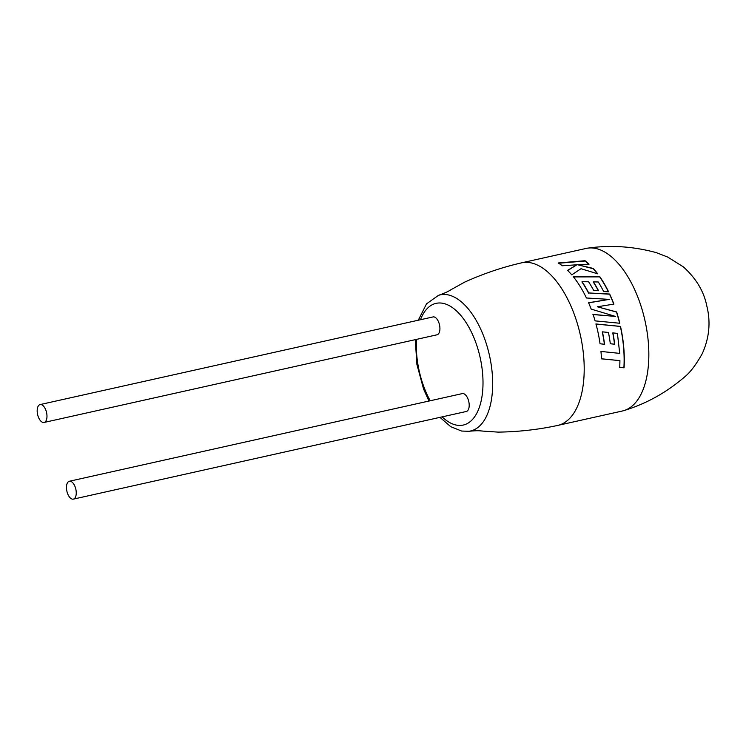 <?xml version="1.0" encoding="UTF-8"?>
<svg xmlns="http://www.w3.org/2000/svg" width="746" height="746" viewBox="0 0 746 746"><rect width="100%" height="100%" fill="white"/><g stroke="black" fill="none" stroke-linecap="round" stroke-linejoin="round"><path stroke-width="1.12" d="M557.794 425.406L622.425 410.99A83.272 41.673 -102.6 0 0 624.514 410.403A83.272 41.673 -102.6 0 0 633.112 405.171A83.272 41.673 -102.6 0 0 638.25 298.186A83.272 41.673 -102.6 0 0 588.305 248.064A83.272 41.673 -102.6 0 0 586.169 248.427L521.529 262.844A83.272 41.673 -102.6 0 0 520.867 263.012C501.881 267.394 483.147 273.763 464.674 282.119L452.794 288.711C448.337 291.108 448.803 291.621 438.517 295.332A69.732 34.894 77.4 0 1 483.809 336.539A69.732 34.894 77.4 0 1 479.51 426.115A69.732 34.894 77.4 0 1 468.842 431.281C479.734 430.274 479.529 430.936 484.583 431.207L498.142 432.12C518.414 431.831 538.071 429.64 557.122 425.546A83.272 41.673 -102.6 0 0 557.794 425.406A83.272 41.673 -102.6 0 0 568.48 419.588A83.272 41.673 -102.6 0 0 573.618 312.602A83.272 41.673 -102.6 0 0 521.529 262.844M75.085 486.728A9.157 4.588 77.4 0 1 73.35 499.13A9.157 4.588 77.4 0 1 67.625 493.656A9.157 4.588 77.4 0 1 69.359 481.254A9.157 4.588 77.4 0 1 75.085 486.728M69.359 481.254L462.306 393.599A9.157 4.588 77.4 0 1 468.031 399.073A9.157 4.588 77.4 0 1 466.297 411.484L73.35 499.13M38.344 416.986A9.157 4.588 -102.6 0 0 44.07 422.46A9.157 4.588 -102.6 0 0 45.814 410.048A9.157 4.588 -102.6 0 0 40.079 404.584A9.157 4.588 -102.6 0 0 38.344 416.986M44.07 422.46L437.016 334.805A9.157 4.588 -102.6 0 0 438.76 322.403A9.157 4.588 -102.6 0 0 433.025 316.929L40.079 404.584M601.472 358.835A83.272 41.673 -102.6 0 0 600.959 351.441L619.721 353.38L617.408 333.387L612.923 332.902A83.272 41.673 -102.6 0 1 614.685 344.214L610.312 343.766A83.272 41.673 -102.6 0 0 608.447 332.455L602.423 331.849A83.272 41.673 -102.6 0 1 604.568 344.251L600.054 343.794A83.272 41.673 -102.6 0 0 595.97 323.969L620.513 326.403A83.272 41.673 -102.6 0 1 623.619 345.939A83.272 41.673 -102.6 0 1 624.076 367.806L619.767 367.433L619.926 360.644L601.472 358.835M613.893 304.107A83.272 41.673 -102.6 0 0 613.725 303.659A83.272 41.673 -102.6 0 0 609.65 294.036L588.715 292.954A83.272 41.673 -102.6 0 0 582.02 281.699L588.557 281.783A83.272 41.673 -102.6 0 1 593.732 290.52L598.534 290.726A83.272 41.673 -102.6 0 0 593.415 281.867L598.311 281.988A83.272 41.673 -102.6 0 1 603.654 291.546L608.577 291.789A83.272 41.673 -102.6 0 0 599.747 276.645L573.273 276.663A83.272 41.673 -102.6 0 1 584.454 294.036A83.272 41.673 -102.6 0 1 586.431 297.99L609.295 299.388L588.585 302.727A83.272 41.673 -102.6 0 1 591.028 308.723A83.272 41.673 -102.6 0 1 591.168 309.105L615.431 316.416L593.079 314.43A83.272 41.673 -102.6 0 1 595.103 320.873L619.786 323.251A83.272 41.673 -102.6 0 0 616.625 311.959L597.322 306.783L613.893 304.107M576.835 264.793L567.575 270.36A83.272 41.673 -102.6 0 1 571.762 274.854L581.003 268.719L597.695 273.819A83.272 41.673 -102.6 0 0 593.275 268.439L577.665 264.765L589.07 264.149A83.272 41.673 -102.6 0 0 585.041 260.727L558.222 262.974A83.272 41.673 -102.6 0 1 562.298 265.753L576.835 264.793L567.529 270.639M597.341 273.698A82.946 41.506 -102.6 0 0 593.219 268.7L593.275 268.439M593.219 268.7L577.665 264.765M588.743 264.159A82.946 41.506 -102.6 0 0 585.023 261.025L585.041 260.727M585.023 261.025L558.222 263.282M619.609 323.232A82.946 41.506 -102.6 0 0 616.485 312.052L597.322 306.783M613.725 304.135A82.946 41.506 -102.6 0 0 609.538 294.204L609.65 294.036M609.538 294.204L588.715 292.954M588.603 293.141A82.946 41.506 -102.6 0 0 581.936 281.932L582.02 281.699M598.32 290.716A82.946 41.506 -102.6 0 0 593.322 282.091L593.415 281.867M608.372 291.77A82.946 41.506 -102.6 0 0 599.663 276.878L599.747 276.645M599.663 276.878L573.208 276.925M588.454 302.876L609.295 299.388M592.93 314.532L615.431 316.416M601.285 358.761L619.926 360.644M619.59 367.312L624.076 367.806M623.898 367.675A82.946 41.506 -102.6 0 0 623.442 345.892A82.946 41.506 -102.6 0 0 620.355 326.44L620.513 326.403M620.355 326.44L595.821 324.034M602.516 344.046L604.568 344.251M604.4 344.232A82.946 41.506 -102.6 0 0 602.264 331.877L602.423 331.849M610.144 343.738L614.685 344.214M614.508 344.186A82.946 41.506 -102.6 0 0 612.755 332.921L612.923 332.902M416.52 339.383A62.356 31.201 -102.6 0 0 424.241 387.808A62.356 31.201 -102.6 0 0 430.209 400.761M442.145 416.865A62.356 31.201 -102.6 0 0 478.139 410.421A62.356 31.201 -102.6 0 0 475.081 340.605A62.356 31.201 -102.6 0 0 420.474 319.726M624.514 410.403C646.409 403.633 666.346 392.555 684.324 377.178C690.003 372.683 695.99 364.822 702.294 353.585C709.306 337.901 710.826 322.076 706.844 306.102C703.972 291.527 696.167 278.472 683.448 266.928L667.707 257.072L656.368 252.661C633.596 246.441 610.909 244.902 588.305 248.064M415.27 339.654L416.902 364.412L423.579 389.048L428.959 401.04M439.963 417.35L450.696 426.665L461.653 431.057L468.842 431.281M438.517 295.332L426.516 303.836L418.301 320.211"/></g></svg>
